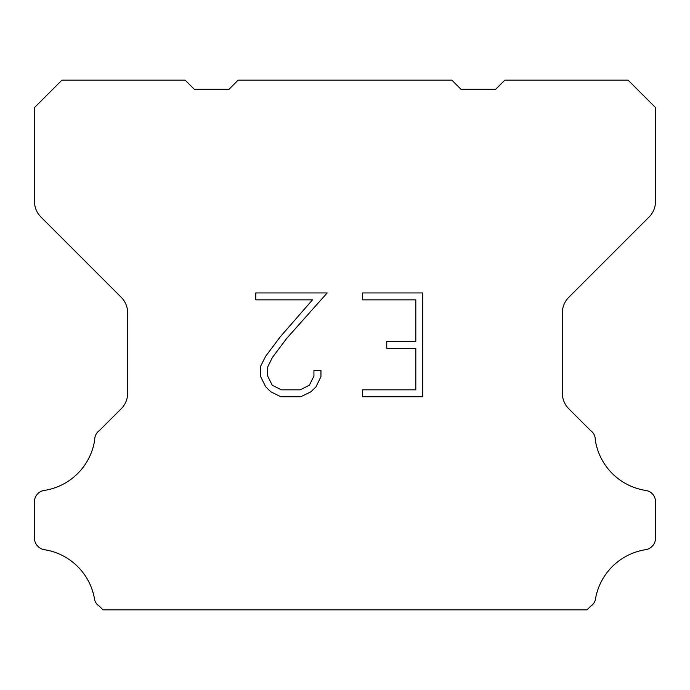 <?xml version="1.0" encoding="UTF-8"?>
<svg xmlns="http://www.w3.org/2000/svg" width="690" height="690" viewBox="0 0 690 690"><rect width="100%" height="100%" fill="white"/><g stroke="black" fill="none" stroke-linecap="round" stroke-linejoin="round"><path stroke-width="1.03" d="M415.82 389.833L415.82 348.303L386.754 348.303L386.754 341.386L415.82 341.386L415.82 299.857L362.491 299.857L362.491 292.94L422.737 292.94L422.737 396.75L362.491 396.75L362.491 389.833L415.82 389.833M320.962 370.427L320.962 376.654L316.029 386.788L310.888 391.825L300.754 396.75L280.813 396.75L270.739 391.748L265.607 386.676L260.604 376.542L260.604 366.269L265.607 356.342L280.269 336.806L312.51 299.857L255.8 299.857L255.8 292.94L327.181 292.94L286.764 338.341L272.36 357.524L267.703 366.994L267.703 376.11L272.231 385.244L281.416 389.833L300.21 389.833L309.336 385.227L313.933 376.11L313.933 370.427L320.962 370.427M238.145 80.161L451.855 80.161L460.989 89.295L495.687 89.295L504.821 80.161L628.107 80.161L655.5 107.562L655.5 201.514A21.916 21.916 0 0 1 649.083 217.014L568.767 297.33A21.916 21.916 0 0 0 562.35 312.829L562.35 393.248A21.916 21.916 0 0 0 568.767 408.747L590.649 430.62A10.962 10.962 0 0 1 595.272 439.806A60.271 60.271 0 0 0 645.926 490.469A10.962 10.962 0 0 1 652.05 493.557L652.292 493.79A10.962 10.962 0 0 1 655.5 501.544L655.5 538.364A10.962 10.962 0 0 1 652.292 546.109L651.817 546.584A10.962 10.962 0 0 1 645.728 549.671A60.271 60.271 0 0 0 595.298 600.102A10.962 10.962 0 0 1 590.683 606.191L587.035 609.839L102.965 609.839L99.317 606.191A10.962 10.962 0 0 1 94.703 600.102A60.271 60.271 0 0 0 44.272 549.671A10.962 10.962 0 0 1 38.183 546.584L37.709 546.109A10.962 10.962 0 0 1 34.5 538.364L34.5 501.544A10.962 10.962 0 0 1 37.709 493.79L37.95 493.557A10.962 10.962 0 0 1 44.074 490.469A60.271 60.271 0 0 0 94.728 439.806A10.962 10.962 0 0 1 99.351 430.62L121.233 408.747A21.916 21.916 0 0 0 127.65 393.248L127.65 312.829A21.916 21.916 0 0 0 121.233 297.33L40.917 217.014A21.916 21.916 0 0 1 34.5 201.514L34.5 107.562L61.893 80.161L185.179 80.161L194.313 89.295L229.011 89.295L238.145 80.161"/></g></svg>
